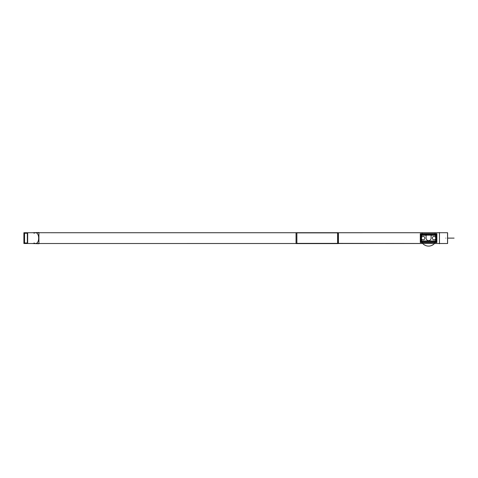 <?xml version="1.0" encoding="UTF-8"?>
<svg xmlns="http://www.w3.org/2000/svg" width="478" height="478" viewBox="0 0 478 478"><rect width="100%" height="100%" fill="white"/><g stroke="black" fill="none" stroke-linecap="round" stroke-linejoin="round"><path stroke-width="0.72" d="M439.461 243.732L439.461 232.517M296.049 232.744L23.9 232.732L23.9 243.511L296.049 243.505L27.336 243.511L27.336 232.732L27.67 232.732L27.67 243.511L27.342 243.511L27.342 232.732L296.049 232.732L38.921 232.732M338.412 232.75L338.412 243.499L447.539 243.511L447.539 232.732L338.424 232.732L447.605 232.732L447.605 243.511L338.089 243.374L338.095 232.75L447.539 232.732M23.9 243.511L24.223 242.997L27.336 242.997L24.223 243.003L24.557 243.003L24.557 233.246L24.235 232.732L23.912 232.732L23.912 243.511L296.049 243.511L38.921 243.511M31.912 243.511L38.921 243.732L38.921 232.517L31.912 232.732M35.414 232.732C39.74 232.475 39.74 243.774 35.414 243.511C39.74 243.774 39.74 232.475 35.414 232.732C39.74 232.475 39.74 243.774 35.414 243.511C39.74 243.774 39.74 232.475 35.414 232.732M24.223 233.246L27.336 233.246L24.223 233.246L24.235 243.003L24.223 233.246L27.336 233.252M447.539 233.252L447.599 243.003M435.028 233.401A7.977 7.977 0 0 1 436.008 235.176A7.977 7.977 0 0 0 435.028 233.401M436.169 235.612A7.977 7.977 0 0 1 436.169 240.637A7.977 7.977 0 0 0 436.169 235.612M436.008 241.073A7.977 7.977 0 0 1 421.184 241.073A7.977 7.977 0 0 0 436.008 241.073M421.022 240.637A7.977 7.977 0 0 1 421.022 235.612A7.977 7.977 0 0 0 421.022 240.637M421.184 235.176A7.977 7.977 0 0 1 422.164 233.401A7.977 7.977 0 0 0 421.184 235.176M436.892 233.712L436.892 242.537L420.299 242.537L420.299 233.712L436.892 233.712M435.524 233.879L421.668 233.879M421.668 242.37L435.524 242.37M436.241 234.202L436.241 242.041L420.951 242.041L420.951 234.202L436.241 234.202M433.94 239.819A1.697 1.697 0 0 0 435.745 238.122A1.697 1.697 0 0 0 433.94 236.431M436.169 235.176L436.169 241.073L421.022 241.073L421.022 235.176L436.169 235.176M434.992 241.892L422.199 241.892L421.895 240.96L435.297 240.96A7.272 7.272 0 0 0 435.297 235.29L431.09 235.29L431.09 238.122A2.498 2.498 0 0 1 428.593 240.619A2.498 2.498 0 0 1 426.101 238.122L426.101 235.29L421.895 235.29A7.272 7.272 0 0 0 421.895 240.96L435.297 240.96L435.01 241.892L435.297 240.96A7.272 7.272 0 0 0 435.297 235.29L431.09 235.29L431.09 238.122A2.498 2.498 0 0 1 428.593 240.619A2.498 2.498 0 0 1 426.101 238.122L426.101 235.29L421.895 235.29L422.182 234.357A0.341 0.341 0 0 0 421.883 234.537L421.626 235.176M434.149 236.431A1.697 1.697 0 0 0 432.345 238.122A1.697 1.697 0 0 0 434.149 239.819M423.251 239.819A1.697 1.697 0 0 1 421.447 238.122A1.697 1.697 0 0 1 423.251 236.431M423.042 236.431A1.697 1.697 0 0 1 424.846 238.122A1.697 1.697 0 0 1 423.042 239.819M426.065 235.176L426.065 234.357L426.436 234.728A0.341 0.341 0 0 0 426.185 234.363L426.101 235.176L426.101 234.357L422.182 234.357L426.101 234.357L422.182 234.357L426.101 234.357L426.101 235.176M426.179 235.29L425.85 235.29L425.874 234.357L422.199 234.357L421.895 235.29A7.272 7.272 0 0 0 421.895 240.96L435.297 240.96A7.272 7.272 0 0 0 435.297 235.29L431.09 235.29L431.09 238.122A2.498 2.498 0 0 1 428.593 240.619A2.498 2.498 0 0 1 426.101 238.122L426.101 235.29L421.895 235.29A7.272 7.272 0 0 0 421.895 240.96L435.297 240.96A7.272 7.272 0 0 0 435.297 235.29L431.09 235.29L431.09 238.122A2.498 2.498 0 0 1 428.593 240.619A2.498 2.498 0 0 1 426.101 238.122L426.101 235.29L421.895 235.29A7.272 7.272 0 0 0 421.895 240.96L422.182 241.892L421.895 240.96A7.272 7.272 0 0 1 421.895 235.29L422.182 234.357L421.895 235.29M422.164 234.357L421.811 234.357L421.811 235.176M426.185 234.357L426.185 235.176M421.955 234.405A7.612 7.612 0 0 0 421.578 235.176L421.919 235.325M421.578 241.073L421.626 241.193A7.612 7.612 0 0 1 421.578 241.073L421.919 240.924M421.022 238.916A7.612 7.612 0 0 1 421.022 237.333L421.022 238.916M421.596 235.122L421.883 234.537M421.644 241.892L421.638 240.96L421.96 240.96L421.955 241.892L421.584 241.091L421.883 241.713M421.261 240.189L421.261 236.06M435.267 234.357L421.925 234.357L435.267 234.357M434.992 234.357L431.108 234.357L435.01 234.357L435.297 235.29L435.01 234.357A0.341 0.341 0 0 1 435.046 234.357L435.046 235.29L435.374 235.29L431.007 235.29M432.853 234.357L424.339 234.357M431.126 235.176L431.126 234.357L430.756 234.728A0.341 0.341 0 0 1 431.007 234.363L431.007 235.176M431.09 234.357L431.09 235.176L431.09 234.357L435.01 234.357L431.09 234.357L431.09 235.176L431.09 234.357L435.01 234.357M435.38 234.357L435.38 235.176M435.273 235.325L435.613 235.17A7.612 7.612 0 0 0 435.237 234.405M435.56 235.176L435.309 234.537L435.607 235.158M436.169 237.333A7.612 7.612 0 0 1 436.169 238.916L436.169 237.333M435.613 241.073A7.612 7.612 0 0 1 435.56 241.193L435.273 240.924M435.607 241.091L435.56 241.892L435.028 241.892M435.93 240.189L435.93 236.06M421.925 241.892L435.267 241.892M421.578 235.176L421.972 235.194M435.613 235.176L435.219 235.194M431.09 238.181L431.09 235.564M426.101 238.175L426.101 237.847M426.442 234.626L426.442 235.176M430.75 235.176L430.75 234.626M337.605 232.661L337.605 243.583M337.068 232.72L337.605 232.822M337.605 232.876L296.868 232.876L337.605 232.876M297.406 243.529L296.868 243.427M296.868 243.374L337.605 243.374L296.868 243.374M296.868 232.661L296.868 243.583M297.406 232.72L296.868 232.822M337.892 232.72L296.581 232.72M338.424 232.702L296.049 232.702L296.049 243.547L338.424 243.547L338.424 232.702M337.068 243.529L337.605 243.427M337.892 243.529L296.581 243.529M35.205 232.744L33.986 233.246M33.986 243.003L35.205 243.505M439.461 243.511L447.605 243.511M296.049 232.732L27.336 232.732M439.461 232.732L338.424 232.732M445.813 238.122C453.837 238.122 453.837 238.122 445.813 238.122C437.794 238.122 437.794 238.122 445.813 238.122C453.837 238.122 453.837 238.122 445.813 238.122C437.794 238.122 437.794 238.122 445.813 238.122C438.553 238.122 438.553 238.122 445.813 238.122C453.078 238.122 453.078 238.122 445.813 238.122C438.553 238.122 438.553 238.122 445.813 238.122C453.078 238.122 453.078 238.122 445.813 238.122M454.1 238.122L447.539 238.122L454.1 238.122M426.185 235.29L421.811 235.29M448.573 238.122L452.493 238.122L448.573 238.122M447.539 238.122L452.493 238.122L447.539 238.122M421.626 240.96L435.56 240.96M422.182 241.892L421.895 240.96M435.297 240.96L435.01 241.892L435.297 240.96A7.272 7.272 0 0 0 435.297 235.29M431.09 238.122A2.498 2.498 0 0 1 428.593 240.619A2.498 2.498 0 0 1 426.101 238.122M426.101 238.181L426.101 235.23M297.376 232.75L337.098 232.75L297.376 232.75M337.098 232.989L337.098 232.655M297.376 243.278L297.376 243.613M338.424 243.601L296.049 243.601M337.098 243.499L297.376 243.499L337.098 243.499M421.632 235.045L421.811 234.668"/></g></svg>
